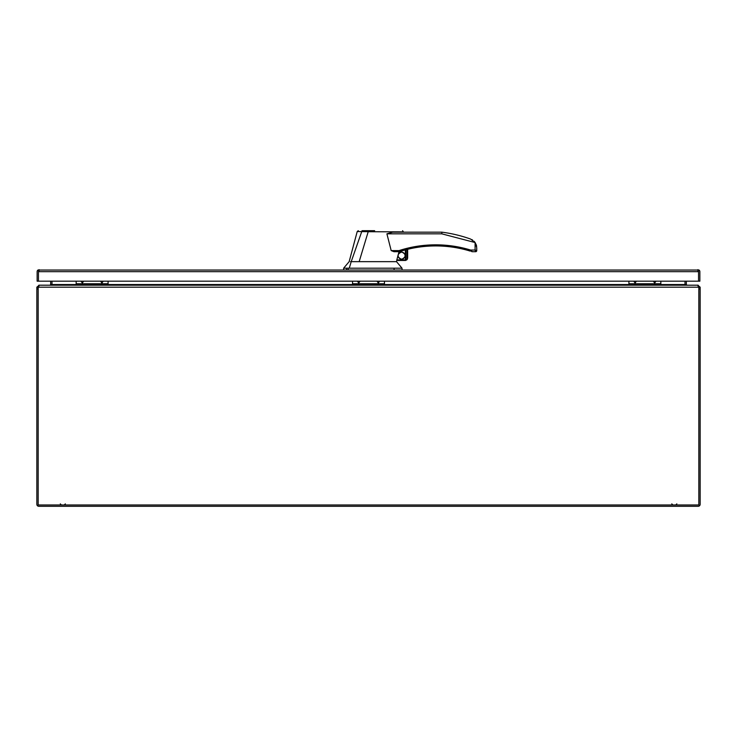 <?xml version="1.0" encoding="UTF-8"?>
<svg xmlns="http://www.w3.org/2000/svg" width="737" height="737" viewBox="0 0 737 737"><rect width="100%" height="100%" fill="white"/><g stroke="black" fill="none" stroke-linecap="round" stroke-linejoin="round"><path stroke-width="1.11" d="M39.125 269.668L38.462 270.037L38.462 281.184L37.136 281.184L37.136 271.658A1.99 1.99 0 0 1 37.965 270.037L699.035 270.037A1.99 1.99 0 0 1 699.864 271.658L699.864 281.184L698.538 281.184L698.538 270.037L697.875 269.668M37.965 270.037L38.462 270.728L38.462 281.184L698.538 281.184L698.538 270.728L699.035 270.037M697.875 270.995L698.538 271.658L38.462 271.658L39.125 270.995M654.788 281.184L654.668 281.976L654.539 281.184M656.022 281.184L654.668 282.98L653.314 281.184M635.211 281.184L635.082 281.976L634.962 281.184M636.436 281.184L635.082 282.98L633.728 281.184M628.919 281.184L628.919 283.763L660.831 283.763L660.831 281.184M660.831 283.763L660.831 285.201M628.919 285.201L628.919 283.763M628.919 284.15L660.831 284.15M378.413 281.184L378.293 281.976L378.164 281.184M379.647 281.184L378.293 282.98L376.939 281.184M358.836 281.184L358.707 281.976L358.587 281.184M360.061 281.184L358.707 282.98L357.353 281.184M352.544 281.184L352.544 283.763L384.456 283.763L384.456 281.184M384.456 283.763L384.456 285.201M352.544 285.201L352.544 283.763M352.544 284.15L384.456 284.15M102.038 281.184L101.918 281.976L101.789 281.184M103.272 281.184L101.918 282.98L100.564 281.184M82.461 281.184L82.332 281.976L82.212 281.184M83.686 281.184L82.332 282.98L80.978 281.184M76.169 281.184L76.169 283.763L108.081 283.763L108.081 281.184M108.081 283.763L108.081 285.201M76.169 285.201L76.169 283.763M76.169 284.15L108.081 284.15M405.35 259.903L396.819 259.903L399.021 251.704L393.973 251.704L391.181 250.598L399.021 250.598L399.353 251.649A118.233 118.233 0 0 1 470.28 251.105L470.602 250.046L453.255 246.121M396.819 259.903L396.764 260.456L405.35 260.456L405.35 249.889L405.903 249.742L399.353 251.649A1.105 1.105 0 0 1 399.021 251.704L399.021 250.598C410.831 246.775 423.047 244.859 435.687 244.822C447.691 244.85 459.326 246.591 470.602 250.046L472.362 251.704L475.641 251.704L475.089 250.046L476.747 250.598L476.747 247.743L475.125 242.519L470.639 239.074A136.336 136.336 0 0 0 441.887 232.173L392.683 232.173M374.654 230.699L368.15 230.699L368.205 231.685L357.224 231.519L349.154 261.653L343.626 268.194L402.034 268.194L396.506 261.653L396.801 260.456M343.626 268.194L343.626 269.668M401.591 259.369C406.409 256.881 406.409 254.394 401.591 251.907C396.782 254.394 396.782 256.881 401.591 259.369M401.591 259.092A3.455 3.455 0 0 0 405.046 255.638A3.455 3.455 0 0 0 401.591 252.183A3.455 3.455 0 0 0 398.137 255.638A3.455 3.455 0 0 0 401.591 259.092M371.678 230.699L362.337 230.699M402.577 230.699L403.627 232.173M400.946 231.805C404.512 232.127 404.521 232.146 400.983 231.851L368.196 231.722L359.168 261.653L396.506 261.653M391.181 250.598L386.907 233.832L392.655 232.173M398.625 251.704L395.143 251.704M359.168 261.653L351.217 261.653L349.274 268.194M362.051 230.699L351.217 261.653L350.49 261.653L351.217 261.653M470.602 250.046L475.089 250.046L475.089 242.537L441.776 233.832L441.887 232.173M447.543 245.412L436.249 244.822M425.599 245.255L415.18 246.6M402.034 269.668L402.034 268.194M475.089 242.537L476.351 245.071M472.362 251.704A1.105 1.105 -73.5 0 1 472.021 251.649L471.459 251.474M407.1 249.438L407.653 249.299L407.1 249.438L407.1 259.645L407.653 258.153L407.1 259.645L407.653 258.153L407.653 249.299M407.1 259.645L405.35 260.456L405.903 260.391L405.903 249.742M475.089 250.046L475.641 251.704A1.105 1.105 0 0 0 476.747 250.598M476.351 245.08L476.646 246.398M471.91 239.636L472.546 240.013M474.057 241.248L475.116 242.51M700.15 288.941L700.15 287.19L698.823 287.19L698.823 288.941L700.15 288.941L700.15 504.311A1.99 1.99 0 0 1 698.16 506.301L38.84 506.301A1.99 1.99 0 0 1 36.85 504.311L36.85 288.941L38.177 288.941M38.84 285.477L36.85 287.19L38.177 287.19L38.177 504.974L698.823 504.974L698.823 288.471A4.606 4.606 0 0 0 698.639 287.19L698.575 286.794M36.85 287.19L36.85 288.941M698.16 285.477L700.15 287.19M698.823 287.19L698.16 286.527M38.177 287.19L38.84 286.527M698.16 285.201L697.524 285.201M39.476 285.201L38.84 285.201M685.005 284.583A1.99 1.99 0 0 1 685.005 284.537L686.608 285.201M51.995 284.583L51.995 284.537A1.99 1.99 0 0 1 51.995 284.583L50.392 285.201M50.005 285.201L50.669 284.583A0.663 0.663 0 0 0 50.669 284.537L50.669 281.184M686.995 285.201L686.331 284.583A0.663 0.663 0 0 1 686.331 284.537L686.331 281.184M685.134 284.657L686.331 284.583M50.669 284.583L51.866 284.657M38.177 288.471A4.606 4.606 0 0 1 38.361 287.19L39.245 285.201L697.755 285.201L698.639 287.19L38.361 287.19M685.005 281.184L685.005 284.537L660.831 284.537M76.169 284.537L51.995 284.537L51.995 281.184M435.687 245.928L435.687 244.822M346.602 269.668L346.602 268.194M441.776 233.832L386.907 233.832M394.074 268.194L394.074 269.668M348.196 268.194L348.196 269.668M108.081 284.537L352.544 284.537M384.456 284.537L628.919 284.537M676.852 503.868L675.746 504.974M671.785 503.868L672.89 504.974M65.363 503.868L64.257 504.974M60.296 503.868L61.401 504.974M357.224 231.519L358.293 230.699"/></g></svg>
